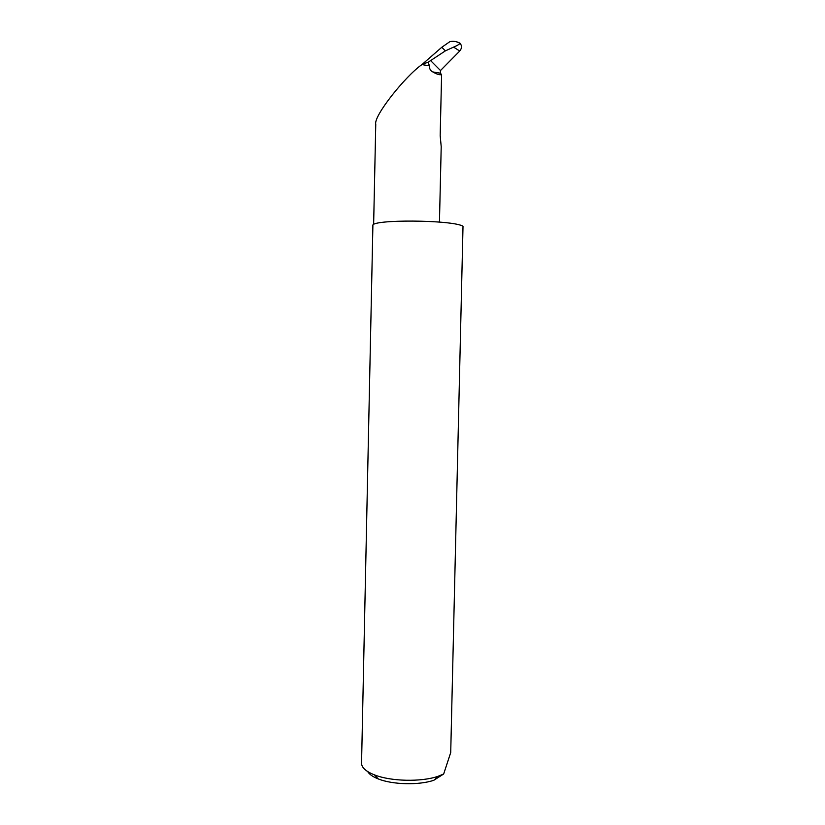 <?xml version="1.0" encoding="UTF-8"?>
<svg xmlns="http://www.w3.org/2000/svg" width="825" height="825" viewBox="0 0 825 825"><rect width="100%" height="100%" fill="white"/><g stroke="black" fill="none" stroke-linecap="round" stroke-linejoin="round"><path stroke-width="1.24" d="M439.447 222.08L441.21 146.685L440.179 135.661L441.602 74.58C439.942 75.219 437.002 74.343 432.805 71.93L440.333 73.188L440.488 70.538L459.742 51.016L453.575 47.118C457.163 45.612 459.329 44.323 460.061 43.251C462.041 45.736 461.938 48.324 459.742 51.016M361.567 763.001L361.556 763.187C361.587 767.559 365.887 771.447 374.447 774.871C390.761 781.45 421.379 782.141 438.013 776.315L443.664 774.005L450.718 752.544L463.011 226.246C452.729 219.708 369.703 219.233 372.89 225.648L361.556 763.187M373.632 224.648L375.757 124.286C373.395 116.047 405.457 75.993 421.936 64.587L441.798 47.262L449.903 41.642C453.379 40.889 456.772 41.425 460.061 43.251L456.545 41.828M441.798 47.262L445.366 50.872L428.062 62.277L422.225 64.185M445.366 50.872L453.575 47.118M428.062 62.277L429.495 65.866L421.936 64.587M443.664 774.005L433.816 780.264C419.141 785.359 392.576 784.719 378.283 778.934C372.828 776.789 369.291 774.335 367.682 771.571M429.495 65.866C429.33 68.805 430.444 70.826 432.805 71.93M440.333 73.188L441.602 74.58M430.299 60.287L440.488 70.538M434.115 780.099L438.013 776.315M378.283 778.934L374.447 774.871"/></g></svg>
